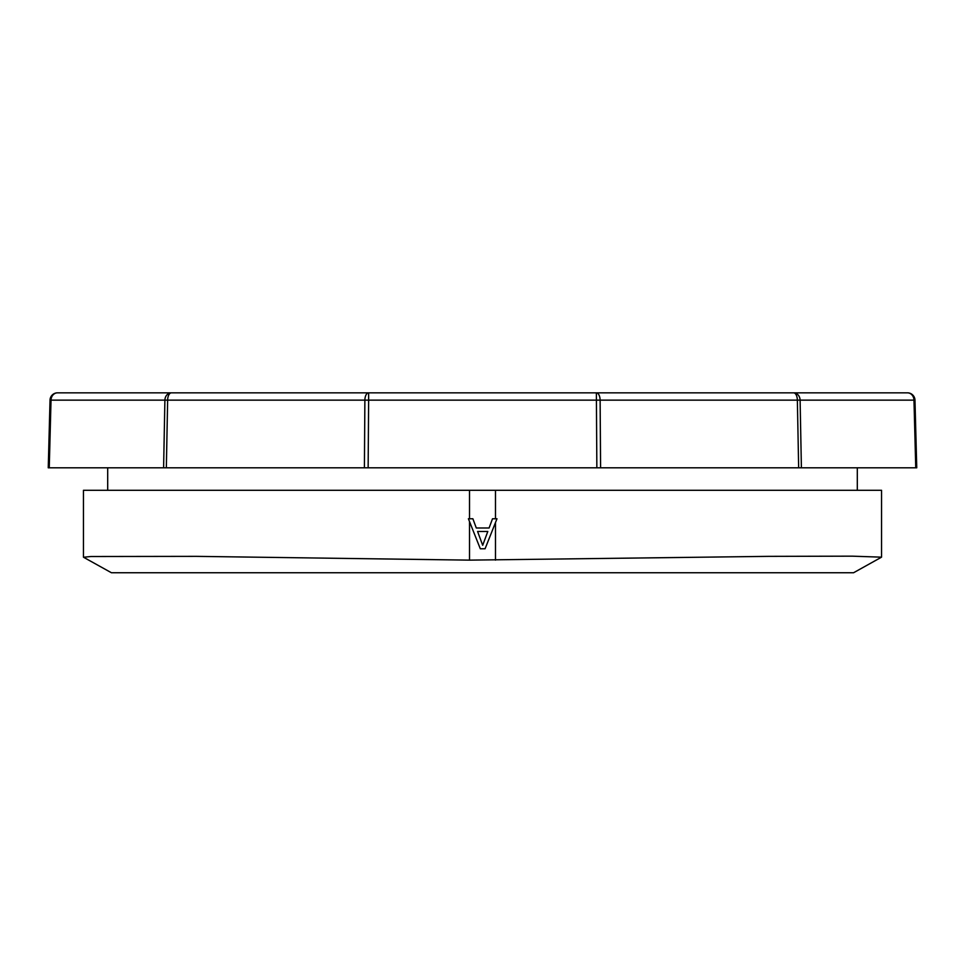 <?xml version="1.0" encoding="UTF-8"?>
<svg xmlns="http://www.w3.org/2000/svg" width="965" height="965" viewBox="0 0 965 965"><rect width="100%" height="100%" fill="white"/><g stroke="black" fill="none" stroke-linecap="round" stroke-linejoin="round"><path stroke-width="1.45" d="M480.486 539.339L482.693 545.297L487.808 531.462L477.579 531.462L480.486 539.339M495.479 560.134L495.479 522.548L496.987 518.772L485.081 548.759L480.305 548.759L468.399 518.772L469.521 521.582L469.521 560.134L768.55 556.359L852.192 556.166L881.54 557.167L853.567 572.752L111.433 572.752L83.533 557.251L90.915 556.516L196.39 556.359L469.521 560.134M881.54 557.167L881.54 490.292L469.521 490.292L469.521 518.772L472.886 518.772L476.3 528L489.086 528L492.5 518.772L496.987 518.772M469.521 518.772L468.399 518.772M83.46 557.167L83.46 490.292L469.521 490.292M914.977 400.137A7.491 7.491 0 0 0 907.486 392.839L57.514 392.839A7.491 7.491 0 0 0 50.023 400.137L48.25 467.808L163.604 467.808L164.894 400.137L167.645 400.137L166.342 467.808L163.604 467.808L364.408 467.808L364.879 400.137L368.63 400.137L368.147 467.808L364.408 467.808L600.592 467.808L600.121 400.137L914.977 400.137L916.75 467.808L915.749 467.808L916.75 467.808M50.023 400.137L164.894 400.137A7.491 6.49 90 0 1 171.384 392.839A7.491 3.751 90 0 0 167.645 400.137L364.879 400.137A7.491 3.751 90 0 1 368.63 392.839L368.63 400.137L600.121 400.137A7.491 3.751 90 0 0 596.37 392.839L596.853 467.808L801.396 467.808L800.106 400.137A7.491 6.49 90 0 0 793.616 392.839A7.491 3.751 90 0 1 797.355 400.137L798.658 467.808L915.749 467.808L913.976 400.137A7.491 6.49 90 0 0 907.486 392.839M57.514 392.839A7.491 6.49 90 0 0 51.024 400.137L49.251 467.808L48.25 467.808M133.447 392.839L139.901 392.839M144.605 392.839L146.234 392.839M646.622 392.839L653.076 392.839M346.604 392.839L378.497 392.839M397.447 392.839L415.589 392.839M421.826 392.839L586.129 392.839M563.464 392.839L618.396 392.839M495.479 490.292L495.479 518.772M857.306 490.292L857.306 467.808M107.694 490.292L107.694 467.808"/></g></svg>
